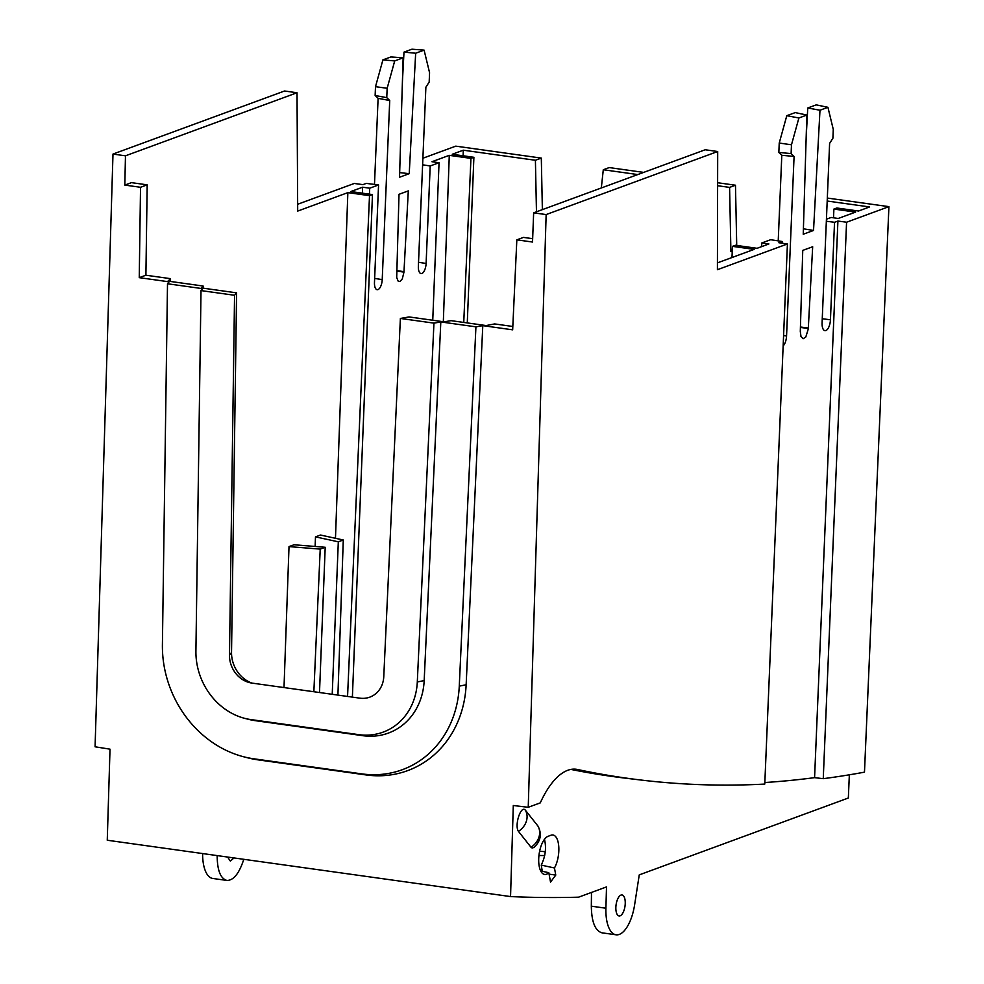 <?xml version="1.0" encoding="UTF-8"?>
<svg xmlns="http://www.w3.org/2000/svg" width="984" height="984" viewBox="0 0 984 984"><rect width="100%" height="100%" fill="white"/><g stroke="black" fill="none" stroke-linecap="round" stroke-linejoin="round"><path stroke-width="1.48" d="M432.751 320.243L439.048 162.717L431.951 161.72L449.282 155.349L443.329 321.731M467.277 322.924L473.894 157.292L470.942 158.375L463.747 322.432M470.942 158.375L449.282 155.349M536.464 211.794L535.407 160.269L463.304 150.195L452.234 154.267L473.894 157.292M463.304 150.195L463.107 155.78M531.016 847.261L532.135 848.036L533.992 847.445C540.659 841.209 542.036 834.161 538.113 826.302L537.854 825.945A16.666 13.973 141.6 0 1 531.016 847.261L518.445 831.369A16.666 13.973 -38.4 0 0 525.284 810.066C520.807 805.035 514.251 825.465 518.445 831.369M525.284 810.066L537.854 825.945M616.23 911.922A10.59 4.514 -82 0 1 617.042 900.643A10.59 4.514 -82 0 1 621.937 894.948A10.59 4.514 -82 0 1 625.16 904.813A10.59 4.514 -82 0 1 620.117 915.809A10.59 4.514 -82 0 1 619.01 915.919A10.59 4.514 -82 0 1 616.23 911.922M362.395 193.172L362.616 187.206L350.808 191.548L372.469 194.574L369.517 195.656L347.856 192.63L297.697 211.08L297.02 92.754L125.472 155.816L112.988 154.07L95.079 746.794L110.011 749.168L107.256 840.238L510.548 896.572A4976.789 2121.811 98 0 0 578.592 897.174L606.513 886.916L605.91 908.22A33.345 14.219 98 0 0 616.082 934.8A33.345 14.219 98 0 0 634.606 904.886L639.256 874.874L848.343 798.012L849.34 774.814M616.082 934.8L601.987 932.832C595.148 930.827 591.593 921.946 591.322 906.178L591.482 892.439M415.666 53.222L403.993 52.127L411.939 49.2L424.092 50.123L415.666 53.222L409.221 173.676L399.529 177.243L403.132 57.822L390.857 56.949L382.911 59.876L394.707 60.922L403.132 57.822M403.957 272.125L408.298 190.884L399.012 194.303L396.7 277.476L398.114 281.08L399.934 281.522L402.321 278.866L403.957 272.137L396.7 271.018M352.383 697.115L372.469 194.574M800.299 331.411L801.001 336.602L803.141 338.754L805.798 336.995L808.258 329.062L812.673 246.75L802.747 250.391L800.299 331.399M800.423 327.451L808.294 328.459M549.072 874.149L555.763 875.084L550.536 882.094L548.814 872.697A19.372 8.253 -82 0 1 544.287 874.382A19.372 8.253 -82 0 1 538.912 855.871A19.372 8.253 -82 0 1 548.088 836.302L551.04 835.207A19.372 8.253 -82 0 1 552.59 834.961A19.372 8.253 -82 0 1 558.801 847.126A19.372 8.253 -82 0 1 554.459 867.986L541.249 865.108C545.443 856.424 546.526 847.827 544.472 839.303M540.696 870.938L548.814 872.697M542.282 871.283L541.249 865.108M555.763 875.084L554.459 867.986M542.147 870.471A10.418 2.091 -177.6 0 1 541.212 869.536A10.418 2.091 -177.6 0 1 541.876 868.86M539.601 851.283A10.418 2.091 -177.6 0 1 544.669 851.701A10.418 2.091 -177.6 0 1 545.271 851.8M544.681 855.465A10.418 2.091 -177.6 0 1 538.949 855.44M532.664 238.681L523.463 237.402L516.834 239.838L532.529 242.039L533.648 212.839L546.145 214.573L717.693 151.511L717.41 269.702L787.421 243.97L778.898 242.74L782.28 241.498L770.644 239.715L761.788 242.974L761.628 246.64M761.788 242.974L768.898 243.958L757.09 248.3L735.429 245.274L732.477 246.357L754.138 249.382L717.434 262.876M717.693 151.511L705.221 149.765L533.648 212.839M731.985 257.525L732.477 246.357M422.899 158.227L455.764 146.149L541.311 158.092L542.368 209.629M516.834 239.838L512.664 329.824L482.787 325.642L466.145 684.766A108.375 94.968 67 0 1 365.937 774.925L257.968 759.845A108.375 94.968 67 0 1 247.722 757.815L243.835 756.819A105.436 92.41 -113 0 0 253.81 758.799L361.768 773.879A105.436 92.41 -113 0 0 459.27 686.143L475.924 326.836L440.807 321.94L424.178 680.584A66.248 58.056 67 0 1 362.924 735.7L254.954 720.62A66.248 58.056 67 0 1 248.694 719.378L244.807 718.381A63.32 55.485 -113 0 0 250.797 719.562L358.754 734.642A63.32 55.485 -113 0 0 417.302 681.961L433.944 323.133L440.807 321.94M512.812 326.479L494.669 323.933L486.133 325.556L451.016 320.649L444.153 321.842L409.036 316.934L400.377 318.447L383.772 676.648A25.855 22.657 67 0 1 359.861 698.16L251.892 683.081A25.855 22.657 -113 0 1 249.456 682.589A25.855 22.657 -113 0 1 229.481 655.086L234.561 295.274L236.603 292.851L231.535 652.417A29.557 25.904 -113 0 0 251.843 683.068M139.248 277.66L140.528 187.28L147.182 184.832L145.903 275.225L139.248 277.66L169.125 281.83L167.501 283.761L202.618 288.669L201.007 290.587L195.914 651.039A63.32 55.485 -113 0 0 244.807 718.381M201.007 290.587L234.561 295.274M433.944 323.133L400.377 318.447M145.903 275.225L170.527 278.656L167.993 281.117L203.11 286.024L201.486 287.943L236.603 292.851M203.11 286.024L203.085 288.164M167.501 283.761L162.409 644.68A105.436 92.41 -113 0 0 243.835 756.819M475.924 326.836L482.787 325.642M170.527 278.656L170.49 281.461M140.528 187.28L124.82 185.09L131.462 182.643L147.182 184.832M319.505 692.515L325.2 547.276L293.995 544.767L289.013 546.6L320.218 549.109L313.859 691.727M284.007 687.558L289.013 546.6M325.2 547.276L320.218 549.109M787.421 243.97L764.777 784.076A3898.608 1662.136 98 0 1 640.818 780.017A3898.608 1662.136 98 0 1 577.411 769.476A88.24 37.626 -82 0 0 575.984 769.23A88.24 37.626 -82 0 0 540.29 802.87L528.236 807.298L513.291 805.502L510.548 896.572M640.818 780.017L625.836 778.221A3898.903 1662.259 -82 0 1 570.88 769.414M823.251 778.676A3898.608 1662.136 98 0 0 864.481 772.157L888.921 206.652L846.572 222.224L837.913 221.043L814.58 777.655L823.251 778.676L846.572 222.224M764.839 782.526A3898.78 1662.21 98 0 0 814.58 777.655M535.407 160.269L541.311 158.092M637.767 174.562L603.29 169.752L609.194 167.575L643.659 172.397M603.29 169.752L601.322 187.956M717.619 182.729L735.479 185.226L736.721 245.459M732.268 251.08L730.903 251.584L729.587 187.391L717.619 185.718M729.587 187.391L735.479 185.226M730.903 251.584L732.231 251.769M546.145 214.573L528.236 807.298M125.472 155.816L124.82 185.09M783.141 345.938A9.446 4.034 98 0 0 786.56 335.925L794.076 156.444L781.8 155.275L778.836 152.434L791.111 153.59L794.076 156.444M822.255 318.742L830.447 319.788A9.446 4.034 98 0 1 824.863 330.661A9.446 4.034 98 0 1 822.083 322.863L829.61 143.381L832.907 138.227L833.276 129.421L827.925 107.305L816.179 104.882L807.753 107.982L819.979 110.233L813.534 230.453L803.239 234.241L806.843 115.054L795.22 112.594L786.794 115.694L798.897 117.982L791.48 144.783L779.23 143.049L786.794 115.694M806.843 115.054L798.897 117.982M827.925 107.305L819.979 110.233M806.142 138.055L807.753 107.982M813.534 230.453L803.399 228.792M779.23 143.049L778.836 152.434M791.48 144.783L791.111 153.59M781.8 155.275L778.221 240.871M782.28 241.498L782.206 243.22M830.447 319.788L834.53 222.286L837.913 221.043M826.351 221.252L834.53 222.286M833.522 217.808L833.903 209.075L855.576 212.101L838.233 218.473L831.123 217.476L826.437 219.211M827.187 201.031L869.585 206.947L858.528 211.019L836.855 207.993L833.903 209.075M888.921 206.652L827.323 198.055M315.126 546.464L315.483 536.87L338.312 541.815L332.223 694.298M337.918 695.098L343.281 539.995L320.464 535.038L315.483 536.87M343.281 539.995L338.312 541.815M369.517 195.656L347.561 696.438M347.856 192.63L335.47 538.297M112.988 154.07L284.536 91.008L297.02 92.754M374.646 278.435L382.222 279.604A8.745 3.727 98 0 1 377.229 289.702A8.745 3.727 98 0 1 374.474 282.445L378.557 184.943L366.306 183.393L362.924 184.635L354.265 183.467L297.66 204.266M382.222 279.604L389.726 100.516L378.102 98.338L374.486 184.426M394.707 60.922L387.155 88.277L375.507 86.678L382.911 59.876M387.155 88.277L386.761 97.662L375.138 95.485L375.507 86.678M386.761 97.662L389.726 100.516M378.102 98.338L375.138 95.485M402.419 81.512L403.993 52.127M399.676 172.594L409.221 173.676M422.616 164.808L430.192 165.964L426.109 263.466A8.745 3.727 98 0 1 421.115 273.564A8.745 3.727 98 0 1 418.36 266.307L425.875 87.219L429.172 82.066L429.565 72.681L424.092 50.123M234.044 857.95L230.342 861.061L227.612 857.052M217.169 855.588C217.255 870.36 220.502 878.638 226.91 880.434C233.589 880.471 239.21 873.423 243.786 859.303M226.91 880.434L212.802 878.466A33.345 14.219 -82 0 1 202.606 853.559M439.048 162.717L430.192 165.964M362.616 187.206L369.713 188.202L369.443 194.155M378.557 184.943L369.713 188.202M605.91 908.22L591.322 906.178M403.981 271.682L396.712 270.575M808.319 328.016L800.435 327.008M231.535 652.417L229.481 655.086M254.954 720.62L250.797 719.562M358.754 734.642L362.924 735.7M424.178 680.584L417.302 681.961M257.968 759.845L253.81 758.799M361.768 773.879L365.937 774.925M466.145 684.766L459.27 686.143M577.411 769.476L574.533 769.131M783.584 335.544L786.56 335.925M426.109 263.466L418.532 262.298"/></g></svg>
